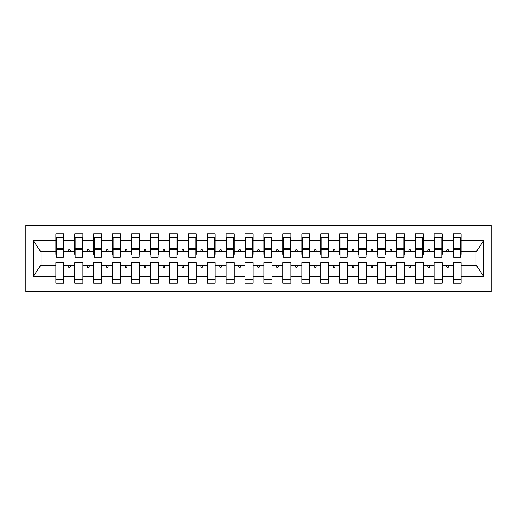 <?xml version="1.0" encoding="UTF-8"?>
<svg xmlns="http://www.w3.org/2000/svg" width="517" height="517" viewBox="0 0 517 517"><rect width="100%" height="100%" fill="white"/><g stroke="black" fill="none" stroke-linecap="round" stroke-linejoin="round"><path stroke-width="0.78" d="M25.85 291.601L491.15 291.601L491.15 225.399L25.85 225.399L25.85 291.601M460.699 254.338L461.074 254.338L461.074 251.501L476.403 251.501L483.66 240.579L483.66 276.421L461.074 276.421L461.074 262.662L453.131 262.662L453.131 265.499L442.164 265.499L442.164 262.662L434.215 262.662L434.215 265.499L423.249 265.499L423.249 262.662L415.3 262.662L415.3 265.499L404.333 265.499L404.333 262.662L396.39 262.662L396.39 265.499L385.417 265.499L385.417 262.662L377.475 262.662L377.475 265.499L366.501 265.499L366.501 262.662L358.559 262.662L358.559 265.499L347.586 265.499L347.586 262.662L339.643 262.662L339.643 265.499L328.676 265.499L328.676 262.662L320.727 262.662L320.727 265.499L309.761 265.499L309.761 262.662L301.812 262.662L301.812 265.499L290.845 265.499L290.845 262.662L282.902 262.662L282.902 265.499L271.929 265.499L271.929 262.662L263.987 262.662L263.987 265.499L253.013 265.499L253.013 262.662L245.071 262.662L245.071 265.499L234.098 265.499L234.098 262.662L226.155 262.662L226.155 265.499L215.188 265.499L215.188 262.662L207.239 262.662L207.239 265.499L196.273 265.499L196.273 262.662L188.324 262.662L188.324 265.499L177.357 265.499L177.357 262.662L169.414 262.662L169.414 265.499L158.441 265.499L158.441 262.662L150.499 262.662L150.499 265.499L139.525 265.499L139.525 262.662L131.583 262.662L131.583 265.499L120.61 265.499L120.61 262.662L112.667 262.662L112.667 265.499L101.7 265.499L101.7 262.662L93.751 262.662L93.751 265.499L82.785 265.499L82.785 262.662L74.836 262.662L74.836 265.499L63.869 265.499L63.869 283.09L55.926 283.09L55.926 265.499L40.597 265.499L33.34 276.421L33.34 240.579L40.597 251.501L55.926 251.501L55.926 240.579L33.34 240.579M461.074 276.421L461.074 283.09L453.131 283.09L453.131 265.499M461.074 251.501L461.074 233.91L453.131 233.91L453.131 240.579L442.164 240.579L442.164 254.338L441.783 254.338M453.512 254.338L453.131 254.338L453.131 240.579M453.131 276.421L442.164 276.421L442.164 283.09L434.215 283.09L434.215 265.499M442.164 240.579L442.164 233.91L434.215 233.91L434.215 240.579L423.249 240.579L423.249 254.338L422.867 254.338M434.597 254.338L434.215 254.338L434.215 240.579M434.215 276.421L423.249 276.421L423.249 283.09L415.3 283.09L415.3 265.499M423.249 240.579L423.249 233.91L415.3 233.91L415.3 240.579L404.333 240.579L404.333 254.338L403.951 254.338M415.681 254.338L415.3 254.338L415.3 240.579M415.3 276.421L404.333 276.421L404.333 283.09L396.39 283.09L396.39 265.499M404.333 240.579L404.333 233.91L396.39 233.91L396.39 240.579L385.417 240.579L385.417 254.338L385.036 254.338M396.765 254.338L396.39 254.338L396.39 240.579M396.39 276.421L385.417 276.421L385.417 283.09L377.475 283.09L377.475 265.499M385.417 240.579L385.417 233.91L377.475 233.91L377.475 240.579L366.501 240.579L366.501 254.338L366.126 254.338M377.849 254.338L377.475 254.338L377.475 240.579M377.475 276.421L366.501 276.421L366.501 283.09L358.559 283.09L358.559 265.499M366.501 240.579L366.501 233.91L358.559 233.91L358.559 240.579L347.586 240.579L347.586 254.338L347.211 254.338M358.934 254.338L358.559 254.338L358.559 240.579M358.559 276.421L347.586 276.421L347.586 283.09L339.643 283.09L339.643 265.499M347.586 240.579L347.586 233.91L339.643 233.91L339.643 240.579L328.676 240.579L328.676 254.338L328.295 254.338M340.024 254.338L339.643 254.338L339.643 240.579M339.643 276.421L328.676 276.421L328.676 283.09L320.727 283.09L320.727 265.499M328.676 240.579L328.676 233.91L320.727 233.91L320.727 240.579L309.761 240.579L309.761 254.338L309.379 254.338M321.109 254.338L320.727 254.338L320.727 240.579M320.727 276.421L309.761 276.421L309.761 283.09L301.812 283.09L301.812 265.499M309.761 240.579L309.761 233.91L301.812 233.91L301.812 240.579L290.845 240.579L290.845 254.338L290.464 254.338M302.193 254.338L301.812 254.338L301.812 240.579M301.812 276.421L290.845 276.421L290.845 283.09L282.902 283.09L282.902 265.499M290.845 240.579L290.845 233.91L282.902 233.91L282.902 240.579L271.929 240.579L271.929 254.338L271.554 254.338M283.277 254.338L282.902 254.338L282.902 240.579M282.902 276.421L271.929 276.421L271.929 283.09L263.987 283.09L263.987 265.499M271.929 240.579L271.929 233.91L263.987 233.91L263.987 240.579L253.013 240.579L253.013 254.338L252.639 254.338M264.361 254.338L263.987 254.338L263.987 240.579M263.987 276.421L253.013 276.421L253.013 283.09L245.071 283.09L245.071 265.499M253.013 240.579L253.013 233.91L245.071 233.91L245.071 240.579L234.098 240.579L234.098 254.338L233.723 254.338M245.446 254.338L245.071 254.338L245.071 240.579M245.071 276.421L234.098 276.421L234.098 283.09L226.155 283.09L226.155 265.499M234.098 240.579L234.098 233.91L226.155 233.91L226.155 240.579L215.188 240.579L215.188 254.338L214.807 254.338M226.536 254.338L226.155 254.338L226.155 240.579M226.155 276.421L215.188 276.421L215.188 283.09L207.239 283.09L207.239 265.499M215.188 240.579L215.188 233.91L207.239 233.91L207.239 240.579L196.273 240.579L196.273 254.338L195.891 254.338M207.621 254.338L207.239 254.338L207.239 240.579M207.239 276.421L196.273 276.421L196.273 283.09L188.324 283.09L188.324 265.499M196.273 240.579L196.273 233.91L188.324 233.91L188.324 240.579L177.357 240.579L177.357 254.338L176.976 254.338M188.705 254.338L188.324 254.338L188.324 240.579M188.324 276.421L177.357 276.421L177.357 283.09L169.414 283.09L169.414 265.499M177.357 240.579L177.357 233.91L169.414 233.91L169.414 240.579L158.441 240.579L158.441 254.338L158.066 254.338M169.789 254.338L169.414 254.338L169.414 240.579M169.414 276.421L158.441 276.421L158.441 283.09L150.499 283.09L150.499 265.499M158.441 240.579L158.441 233.91L150.499 233.91L150.499 240.579L139.525 240.579L139.525 254.338L139.151 254.338M150.874 254.338L150.499 254.338L150.499 240.579M150.499 276.421L139.525 276.421L139.525 283.09L131.583 283.09L131.583 265.499M139.525 240.579L139.525 233.91L131.583 233.91L131.583 240.579L120.61 240.579L120.61 254.338L120.235 254.338M131.964 254.338L131.583 254.338L131.583 240.579M131.583 276.421L120.61 276.421L120.61 283.09L112.667 283.09L112.667 265.499M120.61 240.579L120.61 233.91L112.667 233.91L112.667 240.579L101.7 240.579L101.7 254.338L101.319 254.338M113.049 254.338L112.667 254.338L112.667 240.579M112.667 276.421L101.7 276.421L101.7 283.09L93.751 283.09L93.751 265.499M101.7 240.579L101.7 233.91L93.751 233.91L93.751 240.579L82.785 240.579L82.785 254.338L82.403 254.338M94.133 254.338L93.751 254.338L93.751 240.579M93.751 276.421L82.785 276.421L82.785 283.09L74.836 283.09L74.836 265.499M82.785 240.579L82.785 233.91L74.836 233.91L74.836 240.579L63.869 240.579L63.869 233.91L55.926 233.91L55.926 240.579M75.217 254.338L74.836 254.338L74.836 240.579M63.869 265.499L63.869 262.662L55.926 262.662L55.926 265.499M55.926 251.501L55.926 254.338L56.301 254.338M442.164 276.421L442.164 265.499M423.249 276.421L423.249 265.499M404.333 276.421L404.333 265.499M385.417 276.421L385.417 265.499M366.501 276.421L366.501 265.499M347.586 276.421L347.586 265.499M328.676 276.421L328.676 265.499M309.761 276.421L309.761 265.499M290.845 276.421L290.845 265.499M271.929 276.421L271.929 265.499M253.013 276.421L253.013 265.499M234.098 276.421L234.098 265.499M215.188 276.421L215.188 265.499M196.273 276.421L196.273 265.499M177.357 276.421L177.357 265.499M158.441 276.421L158.441 265.499M139.525 276.421L139.525 265.499M120.61 276.421L120.61 265.499M101.7 276.421L101.7 265.499M82.785 276.421L82.785 265.499M483.66 240.579L461.074 240.579M74.836 276.421L63.869 276.421M55.926 276.421L33.34 276.421M446.488 251.501L448.808 251.501L448.116 249.608L447.173 249.608L446.488 251.501L442.164 251.501M453.131 251.501L448.808 251.501M446.488 265.499L447.173 267.392L448.116 267.392L448.808 265.499M427.572 251.501L429.892 251.501L429.207 249.608L428.257 249.608L427.572 251.501L423.249 251.501M434.215 251.501L429.892 251.501M427.572 265.499L428.257 267.392L429.207 267.392L429.892 265.499M408.656 251.501L410.976 251.501L410.291 249.608L409.341 249.608L408.656 251.501L404.333 251.501M415.3 251.501L410.976 251.501M408.656 265.499L409.341 267.392L410.291 267.392L410.976 265.499M389.74 251.501L392.067 251.501L391.375 249.608L390.432 249.608L389.74 251.501L385.417 251.501M396.39 251.501L392.067 251.501M389.74 265.499L390.432 267.392L391.375 267.392L392.067 265.499M370.825 251.501L373.151 251.501L372.46 249.608L371.516 249.608L370.825 251.501L366.501 251.501M377.475 251.501L373.151 251.501M370.825 265.499L371.516 267.392L372.46 267.392L373.151 265.499M351.909 251.501L354.235 251.501L353.544 249.608L352.6 249.608L351.909 251.501L347.586 251.501M358.559 251.501L354.235 251.501M351.909 265.499L352.6 267.392L353.544 267.392L354.235 265.499M333 251.501L335.32 251.501L334.628 249.608L333.685 249.608L333 251.501L328.676 251.501M339.643 251.501L335.32 251.501M333 265.499L333.685 267.392L334.628 267.392L335.32 265.499M314.084 251.501L316.404 251.501L315.719 249.608L314.769 249.608L314.084 251.501L309.761 251.501M320.727 251.501L316.404 251.501M314.084 265.499L314.769 267.392L315.719 267.392L316.404 265.499M295.168 251.501L297.488 251.501L296.803 249.608L295.853 249.608L295.168 251.501L290.845 251.501M301.812 251.501L297.488 251.501M295.168 265.499L295.853 267.392L296.803 267.392L297.488 265.499M276.252 251.501L278.579 251.501L277.887 249.608L276.944 249.608L276.252 251.501L271.929 251.501M282.902 251.501L278.579 251.501M276.252 265.499L276.944 267.392L277.887 267.392L278.579 265.499M257.337 251.501L259.663 251.501L258.972 249.608L258.028 249.608L257.337 251.501L253.013 251.501M263.987 251.501L259.663 251.501M257.337 265.499L258.028 267.392L258.972 267.392L259.663 265.499M238.421 251.501L240.748 251.501L240.056 249.608L239.112 249.608L238.421 251.501L234.098 251.501M245.071 251.501L240.748 251.501M238.421 265.499L239.112 267.392L240.056 267.392L240.748 265.499M219.512 251.501L221.832 251.501L221.147 249.608L220.197 249.608L219.512 251.501L215.188 251.501M226.155 251.501L221.832 251.501M219.512 265.499L220.197 267.392L221.147 267.392L221.832 265.499M200.596 251.501L202.916 251.501L202.231 249.608L201.281 249.608L200.596 251.501L196.273 251.501M207.239 251.501L202.916 251.501M200.596 265.499L201.281 267.392L202.231 267.392L202.916 265.499M181.68 251.501L184 251.501L183.315 249.608L182.372 249.608L181.68 251.501L177.357 251.501M188.324 251.501L184 251.501M181.68 265.499L182.372 267.392L183.315 267.392L184 265.499M162.765 251.501L165.091 251.501L164.4 249.608L163.456 249.608L162.765 251.501L158.441 251.501M169.414 251.501L165.091 251.501M162.765 265.499L163.456 267.392L164.4 267.392L165.091 265.499M143.849 251.501L146.175 251.501L145.484 249.608L144.54 249.608L143.849 251.501L139.525 251.501M150.499 251.501L146.175 251.501M143.849 265.499L144.54 267.392L145.484 267.392L146.175 265.499M124.933 251.501L127.26 251.501L126.568 249.608L125.625 249.608L124.933 251.501L120.61 251.501M131.583 251.501L127.26 251.501M124.933 265.499L125.625 267.392L126.568 267.392L127.26 265.499M106.024 251.501L108.344 251.501L107.659 249.608L106.709 249.608L106.024 251.501L101.7 251.501M112.667 251.501L108.344 251.501M106.024 265.499L106.709 267.392L107.659 267.392L108.344 265.499M87.108 251.501L89.428 251.501L88.743 249.608L87.793 249.608L87.108 251.501L82.785 251.501M93.751 251.501L89.428 251.501M87.108 265.499L87.793 267.392L88.743 267.392L89.428 265.499M68.192 251.501L70.512 251.501L69.827 249.608L68.884 249.608L68.192 251.501L63.869 251.501L63.869 240.579M74.836 251.501L70.512 251.501M68.192 265.499L68.884 267.392L69.827 267.392L70.512 265.499M63.869 251.501L63.869 254.338L63.488 254.338M483.66 276.421L476.403 265.499L461.074 265.499M40.979 251.501L40.979 265.499M476.021 265.499L476.021 251.501M55.926 237.219L56.301 237.219L55.926 237.219M56.301 249.705L56.301 237.219L63.869 237.219L63.488 237.219L63.488 257.272L56.301 257.272L56.301 249.705L63.488 249.705M55.926 279.781L63.869 279.781M74.836 237.219L75.217 237.219L74.836 237.219M75.217 249.705L75.217 237.219L82.785 237.219L82.403 237.219L82.403 257.272L75.217 257.272L75.217 249.705L82.403 249.705M74.836 279.781L82.785 279.781M93.751 237.219L94.133 237.219L93.751 237.219M94.133 249.705L94.133 237.219L101.7 237.219L101.319 237.219L101.319 257.272L94.133 257.272L94.133 249.705L101.319 249.705M93.751 279.781L101.7 279.781M112.667 237.219L113.049 237.219L112.667 237.219M113.049 249.705L113.049 237.219L120.61 237.219L120.235 237.219L120.235 257.272L113.049 257.272L113.049 249.705L120.235 249.705M112.667 279.781L120.61 279.781M131.583 237.219L131.964 237.219L131.583 237.219M131.964 249.705L131.964 237.219L139.525 237.219L139.151 237.219L139.151 257.272L131.964 257.272L131.964 249.705L139.151 249.705M131.583 279.781L139.525 279.781M150.499 237.219L150.874 237.219L150.499 237.219M150.874 249.705L150.874 237.219L158.441 237.219L158.066 237.219L158.066 257.272L150.874 257.272L150.874 249.705L158.066 249.705M150.499 279.781L158.441 279.781M169.414 237.219L169.789 237.219L169.414 237.219M169.789 249.705L169.789 237.219L177.357 237.219L176.976 237.219L176.976 257.272L169.789 257.272L169.789 249.705L176.976 249.705M169.414 279.781L177.357 279.781M188.324 237.219L188.705 237.219L188.324 237.219M188.705 249.705L188.705 237.219L196.273 237.219L195.891 237.219L195.891 257.272L188.705 257.272L188.705 249.705L195.891 249.705M188.324 279.781L196.273 279.781M207.239 237.219L207.621 237.219L207.239 237.219M207.621 249.705L207.621 237.219L215.188 237.219L214.807 237.219L214.807 257.272L207.621 257.272L207.621 249.705L214.807 249.705M207.239 279.781L215.188 279.781M226.155 237.219L226.536 237.219L226.155 237.219M226.536 249.705L226.536 237.219L234.098 237.219L233.723 237.219L233.723 257.272L226.536 257.272L226.536 249.705L233.723 249.705M226.155 279.781L234.098 279.781M245.071 237.219L245.446 237.219L245.071 237.219M245.446 249.705L245.446 237.219L253.013 237.219L252.639 237.219L252.639 257.272L245.446 257.272L245.446 249.705L252.639 249.705M245.071 279.781L253.013 279.781M263.987 237.219L264.361 237.219L263.987 237.219M264.361 249.705L264.361 237.219L271.929 237.219L271.554 237.219L271.554 257.272L264.361 257.272L264.361 249.705L271.554 249.705M263.987 279.781L271.929 279.781M282.902 237.219L283.277 237.219L282.902 237.219M283.277 249.705L283.277 237.219L290.845 237.219L290.464 237.219L290.464 257.272L283.277 257.272L283.277 249.705L290.464 249.705M282.902 279.781L290.845 279.781M301.812 237.219L302.193 237.219L301.812 237.219M302.193 249.705L302.193 237.219L309.761 237.219L309.379 237.219L309.379 257.272L302.193 257.272L302.193 249.705L309.379 249.705M301.812 279.781L309.761 279.781M320.727 237.219L321.109 237.219L320.727 237.219M321.109 249.705L321.109 237.219L328.676 237.219L328.295 237.219L328.295 257.272L321.109 257.272L321.109 249.705L328.295 249.705M320.727 279.781L328.676 279.781M339.643 237.219L340.024 237.219L339.643 237.219M340.024 249.705L340.024 237.219L347.586 237.219L347.211 237.219L347.211 257.272L340.024 257.272L340.024 249.705L347.211 249.705M339.643 279.781L347.586 279.781M358.559 237.219L358.934 237.219L358.559 237.219M358.934 249.705L358.934 237.219L366.501 237.219L366.126 237.219L366.126 257.272L358.934 257.272L358.934 249.705L366.126 249.705M358.559 279.781L366.501 279.781M377.475 237.219L377.849 237.219L377.475 237.219M377.849 249.705L377.849 237.219L385.417 237.219L385.036 237.219L385.036 257.272L377.849 257.272L377.849 249.705L385.036 249.705M377.475 279.781L385.417 279.781M396.39 237.219L396.765 237.219L396.39 237.219M396.765 249.705L396.765 237.219L404.333 237.219L403.951 237.219L403.951 257.272L396.765 257.272L396.765 249.705L403.951 249.705M396.39 279.781L404.333 279.781M415.3 237.219L415.681 237.219L415.3 237.219M415.681 249.705L415.681 237.219L423.249 237.219L422.867 237.219L422.867 257.272L415.681 257.272L415.681 249.705L422.867 249.705M415.3 279.781L423.249 279.781M434.215 237.219L434.597 237.219L434.215 237.219M434.597 249.705L434.597 237.219L442.164 237.219L441.783 237.219L441.783 257.272L434.597 257.272L434.597 249.705L441.783 249.705M434.215 279.781L442.164 279.781M453.131 237.219L453.512 237.219L453.131 237.219M453.512 249.705L453.512 237.219L461.074 237.219L460.699 237.219L460.699 257.272L453.512 257.272L453.512 249.705L460.699 249.705M453.131 279.781L461.074 279.781M63.488 241.95L63.869 241.95M55.926 241.95L56.301 241.95M56.301 248.567L63.488 248.567M82.403 241.95L82.785 241.95M74.836 241.95L75.217 241.95M75.217 248.567L82.403 248.567M101.319 241.95L101.7 241.95M93.751 241.95L94.133 241.95M94.133 248.567L101.319 248.567M120.235 241.95L120.61 241.95M112.667 241.95L113.049 241.95M113.049 248.567L120.235 248.567M139.151 241.95L139.525 241.95M131.583 241.95L131.964 241.95M131.964 248.567L139.151 248.567M158.066 241.95L158.441 241.95M150.499 241.95L150.874 241.95M150.874 248.567L158.066 248.567M176.976 241.95L177.357 241.95M169.414 241.95L169.789 241.95M169.789 248.567L176.976 248.567M195.891 241.95L196.273 241.95M188.324 241.95L188.705 241.95M188.705 248.567L195.891 248.567M214.807 241.95L215.188 241.95M207.239 241.95L207.621 241.95M207.621 248.567L214.807 248.567M233.723 241.95L234.098 241.95M226.155 241.95L226.536 241.95M226.536 248.567L233.723 248.567M252.639 241.95L253.013 241.95M245.071 241.95L245.446 241.95M245.446 248.567L252.639 248.567M271.554 241.95L271.929 241.95M263.987 241.95L264.361 241.95M264.361 248.567L271.554 248.567M290.464 241.95L290.845 241.95M282.902 241.95L283.277 241.95M283.277 248.567L290.464 248.567M309.379 241.95L309.761 241.95M301.812 241.95L302.193 241.95M302.193 248.567L309.379 248.567M328.295 241.95L328.676 241.95M320.727 241.95L321.109 241.95M321.109 248.567L328.295 248.567M347.211 241.95L347.586 241.95M339.643 241.95L340.024 241.95M340.024 248.567L347.211 248.567M366.126 241.95L366.501 241.95M358.559 241.95L358.934 241.95M358.934 248.567L366.126 248.567M385.036 241.95L385.417 241.95M377.475 241.95L377.849 241.95M377.849 248.567L385.036 248.567M403.951 241.95L404.333 241.95M396.39 241.95L396.765 241.95M396.765 248.567L403.951 248.567M422.867 241.95L423.249 241.95M415.3 241.95L415.681 241.95M415.681 248.567L422.867 248.567M441.783 241.95L442.164 241.95M434.215 241.95L434.597 241.95M434.597 248.567L441.783 248.567M460.699 241.95L461.074 241.95M453.131 241.95L453.512 241.95M453.512 248.567L460.699 248.567M56.301 248.283L63.488 248.283M75.217 248.283L82.403 248.283M94.133 248.283L101.319 248.283M113.049 248.283L120.235 248.283M131.964 248.283L139.151 248.283M150.874 248.283L158.066 248.283M169.789 248.283L176.976 248.283M188.705 248.283L195.891 248.283M207.621 248.283L214.807 248.283M226.536 248.283L233.723 248.283M245.446 248.283L252.639 248.283M264.361 248.283L271.554 248.283M283.277 248.283L290.464 248.283M302.193 248.283L309.379 248.283M321.109 248.283L328.295 248.283M340.024 248.283L347.211 248.283M358.934 248.283L366.126 248.283M377.849 248.283L385.036 248.283M396.765 248.283L403.951 248.283M415.681 248.283L422.867 248.283M434.597 248.283L441.783 248.283M453.512 248.283L460.699 248.283"/></g></svg>
